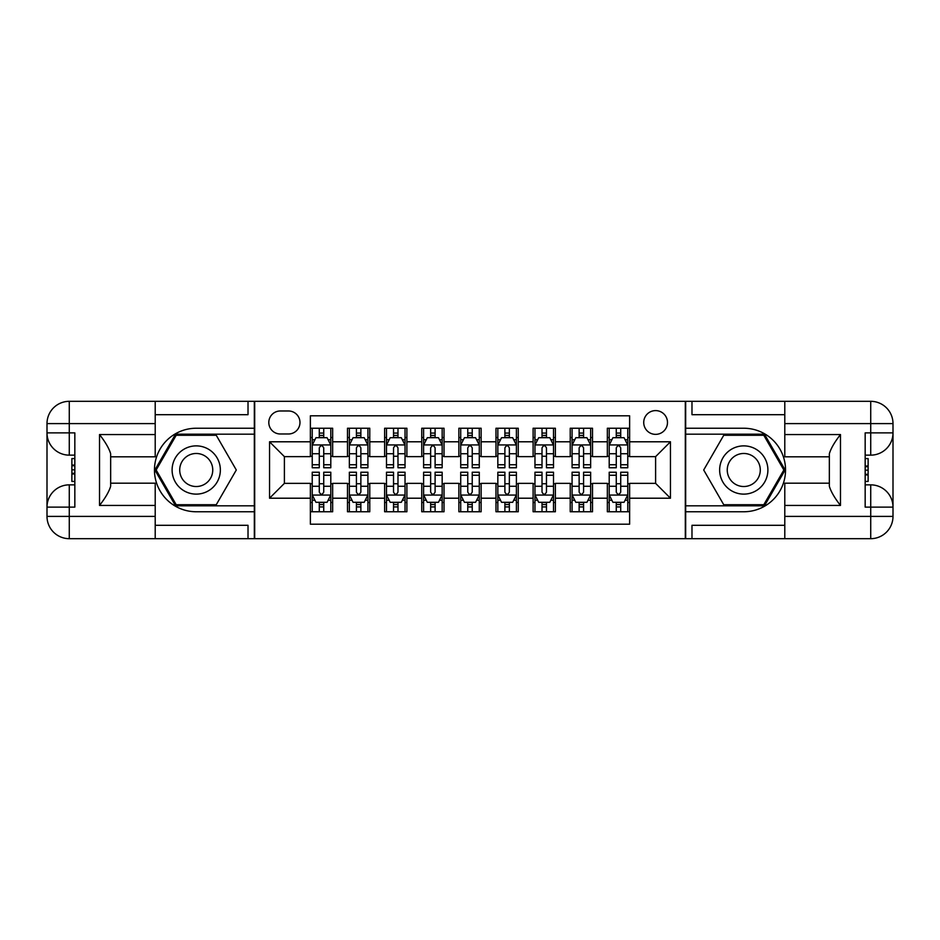 <?xml version="1.0" encoding="UTF-8"?>
<svg xmlns="http://www.w3.org/2000/svg" width="940" height="940" viewBox="0 0 940 940"><rect width="100%" height="100%" fill="white"/><g stroke="black" fill="none" stroke-linecap="round" stroke-linejoin="round"><path stroke-width="1.41" d="M655.603 410.604A11.879 11.879 0 0 0 643.724 422.483A11.879 11.879 0 0 0 655.603 434.362A11.879 11.879 0 0 0 667.482 422.483A11.879 11.879 0 0 0 655.603 410.604M155.206 525.307L248.019 525.307L248.019 538.679L784.794 538.679L784.794 516.401L870.722 516.401L870.722 507.118L865.164 507.118L865.164 432.882L870.722 432.882L870.722 423.599L784.794 423.599L784.794 434.55L840.477 434.55L840.477 505.45C834.532 497.824 830.819 491.397 829.339 486.168L829.339 453.832C830.819 448.603 834.532 442.176 840.477 434.55M629.624 428.24L607.346 428.24L607.346 441.788L592.505 441.788L592.505 456.64L607.346 456.64L607.346 441.788M592.505 441.788L592.505 428.24L570.228 428.24L570.228 441.788L555.376 441.788L555.376 456.64L570.228 456.64L570.228 441.788M555.376 441.788L555.376 428.24L533.109 428.24L533.109 441.788L518.257 441.788L518.257 456.64L533.109 456.64L533.109 441.788M518.257 441.788L518.257 428.24L495.979 428.24L495.979 441.788L481.139 441.788L481.139 456.64L495.979 456.64L495.979 441.788M481.139 441.788L481.139 428.24L458.861 428.24L458.861 441.788L444.021 441.788L444.021 456.64L458.861 456.64L458.861 441.788M444.021 441.788L444.021 428.24L421.743 428.24L421.743 441.788L406.891 441.788L406.891 456.64L421.743 456.64L421.743 441.788M406.891 441.788L406.891 428.24L384.625 428.24L384.625 441.788L369.772 441.788L369.772 456.64L384.625 456.64L384.625 441.788M369.772 441.788L369.772 428.24L347.495 428.24L347.495 456.64L332.654 456.64L332.654 428.24L310.376 428.24M310.376 511.76L332.654 511.76L332.654 483.36L347.495 483.36L347.495 511.76L369.772 511.76L369.772 483.36L384.625 483.36L384.625 498.212L369.772 498.212M384.625 498.212L384.625 511.76L406.891 511.76L406.891 483.36L421.743 483.36L421.743 498.212L406.891 498.212M421.743 498.212L421.743 511.76L444.021 511.76L444.021 483.36L458.861 483.36L458.861 498.212L444.021 498.212M458.861 498.212L458.861 511.76L481.139 511.76L481.139 483.36L495.979 483.36L495.979 498.212L481.139 498.212M495.979 498.212L495.979 511.76L518.257 511.76L518.257 483.36L533.109 483.36L533.109 498.212L518.257 498.212M533.109 498.212L533.109 511.76L555.376 511.76L555.376 483.36L570.228 483.36L570.228 498.212L555.376 498.212M570.228 498.212L570.228 511.76L592.505 511.76L592.505 483.36L607.346 483.36L607.346 498.212L592.505 498.212M280.308 433.986L288.474 433.986A11.503 11.503 0 0 0 299.978 422.483A11.503 11.503 0 0 0 288.474 410.98L280.308 410.98A11.503 11.503 0 0 0 268.805 422.483A11.503 11.503 0 0 0 280.308 433.986M784.794 414.693L691.981 414.693L691.981 401.321L685.307 401.321L685.307 538.679M685.307 401.321L155.206 401.321L155.206 423.599L69.278 423.599L69.278 432.882L74.836 432.882L74.836 507.118L69.278 507.118L69.278 516.401L155.206 516.401L155.206 505.45L99.523 505.45L99.523 434.55C105.468 442.176 109.181 448.603 110.662 453.832L110.662 486.168C109.181 491.397 105.468 497.824 99.523 505.45M254.693 538.679L254.693 401.321M629.624 441.788L629.624 415.797L310.376 415.797L310.376 456.64L284.397 456.64L284.397 483.36L310.376 483.36L310.376 524.203L629.624 524.203L629.624 483.36L655.603 483.36L655.603 456.64L629.624 456.64L629.624 441.788L670.455 441.788L670.455 498.212L629.624 498.212M310.376 498.212L269.545 498.212L269.545 441.788L310.376 441.788M607.346 498.212L607.346 511.76L629.624 511.76M310.376 437.523L312.233 437.523M319.283 437.523L323.736 437.523M330.798 437.523L332.654 437.523M310.376 456.264L312.233 456.264M319.283 456.264L323.736 456.264M330.798 456.264L332.654 456.264M310.376 483.736L312.233 483.736M319.283 483.736L323.736 483.736M330.798 483.736L332.654 483.736M310.376 502.477L312.233 502.477M319.283 502.477L323.736 502.477M330.798 502.477L332.654 502.477M347.495 456.264L349.351 456.264M356.413 456.264L360.866 456.264M367.916 456.264L369.772 456.264M347.495 437.523L349.351 437.523M356.413 437.523L360.866 437.523M367.916 437.523L369.772 437.523M347.495 483.736L349.351 483.736M356.413 483.736L360.866 483.736M367.916 483.736L369.772 483.736M347.495 502.477L349.351 502.477M356.413 502.477L360.866 502.477M367.916 502.477L369.772 502.477M384.625 483.736L386.481 483.736M393.531 483.736L397.984 483.736M405.034 483.736L406.891 483.736M384.625 502.477L386.481 502.477M393.531 502.477L397.984 502.477M405.034 502.477L406.891 502.477M384.625 437.523L386.481 437.523M393.531 437.523L397.984 437.523M405.034 437.523L406.891 437.523M384.625 456.264L386.481 456.264M393.531 456.264L397.984 456.264M405.034 456.264L406.891 456.264M421.743 483.736L423.599 483.736M430.649 483.736L435.103 483.736M442.164 483.736L444.021 483.736M421.743 502.477L423.599 502.477M430.649 502.477L435.103 502.477M442.164 502.477L444.021 502.477M421.743 437.523L423.599 437.523M430.649 437.523L435.103 437.523M442.164 437.523L444.021 437.523M421.743 456.264L423.599 456.264M430.649 456.264L435.103 456.264M442.164 456.264L444.021 456.264M458.861 483.736L460.718 483.736M467.768 483.736L472.233 483.736M479.282 483.736L481.139 483.736M458.861 502.477L460.718 502.477M467.768 502.477L472.233 502.477M479.282 502.477L481.139 502.477M458.861 437.523L460.718 437.523M467.768 437.523L472.233 437.523M479.282 437.523L481.139 437.523M458.861 456.264L460.718 456.264M467.768 456.264L472.233 456.264M479.282 456.264L481.139 456.264M495.979 483.736L497.836 483.736M504.897 483.736L509.351 483.736M516.401 483.736L518.257 483.736M495.979 502.477L497.836 502.477M504.897 502.477L509.351 502.477M516.401 502.477L518.257 502.477M495.979 437.523L497.836 437.523M504.897 437.523L509.351 437.523M516.401 437.523L518.257 437.523M495.979 456.264L497.836 456.264M504.897 456.264L509.351 456.264M516.401 456.264L518.257 456.264M533.109 483.736L534.966 483.736M542.016 483.736L546.469 483.736M553.519 483.736L555.376 483.736M533.109 502.477L534.966 502.477M542.016 502.477L546.469 502.477M553.519 502.477L555.376 502.477M533.109 437.523L534.966 437.523M542.016 437.523L546.469 437.523M553.519 437.523L555.376 437.523M533.109 456.264L534.966 456.264M542.016 456.264L546.469 456.264M553.519 456.264L555.376 456.264M570.228 483.736L572.084 483.736M579.134 483.736L583.587 483.736M590.649 483.736L592.505 483.736M570.228 502.477L572.084 502.477M579.134 502.477L583.587 502.477M590.649 502.477L592.505 502.477M570.228 437.523L572.084 437.523M579.134 437.523L583.587 437.523M590.649 437.523L592.505 437.523M570.228 456.264L572.084 456.264M579.134 456.264L583.587 456.264M590.649 456.264L592.505 456.264M607.346 483.736L609.202 483.736M616.264 483.736L620.717 483.736M627.767 483.736L629.624 483.736M607.346 502.477L609.202 502.477M616.264 502.477L620.717 502.477M627.767 502.477L629.624 502.477M607.346 437.523L609.202 437.523M616.264 437.523L620.717 437.523M627.767 437.523L629.624 437.523M607.346 456.264L609.202 456.264M616.264 456.264L620.717 456.264M627.767 456.264L629.624 456.264M284.397 456.64L269.545 441.788M284.397 483.36L269.545 498.212M670.455 441.788L655.603 456.64M670.455 498.212L655.603 483.36M323.736 433.07L319.283 433.07M330.798 464.748L323.736 464.748L323.736 467.768L330.798 467.768L330.798 445.125L327.085 437.699L315.946 437.699L312.233 445.125L312.233 467.768L319.283 467.768L319.283 464.748L312.233 464.748M312.233 445.125L312.233 428.24M330.798 445.125L330.798 428.24M319.283 437.699L319.283 428.24M323.736 428.24L323.736 437.699M323.736 464.748L323.736 447.91C322.255 445.055 320.775 445.055 319.283 447.91L319.283 464.748M319.283 506.93L323.736 506.93M312.233 475.252L319.283 475.252L319.283 472.233L312.233 472.233L312.233 494.875L315.946 502.301L327.085 502.301L330.798 494.875L330.798 472.233L323.736 472.233L323.736 475.252L330.798 475.252M330.798 494.875L330.798 511.76M312.233 494.875L312.233 511.76M323.736 502.301L323.736 511.76M319.283 511.76L319.283 502.301M319.283 475.252L319.283 492.09C320.775 494.945 322.255 494.945 323.736 492.09L323.736 475.252M208.292 449.109A24.134 24.134 0 0 0 175.334 457.933A24.134 24.134 0 0 0 184.17 490.892A24.134 24.134 0 0 0 217.128 482.067A24.134 24.134 0 0 0 208.292 449.109M204.485 455.689A16.521 16.521 0 0 0 181.925 461.74A16.521 16.521 0 0 0 187.965 484.312A16.521 16.521 0 0 0 210.537 478.26A16.521 16.521 0 0 0 204.485 455.689M216.27 504.71L176.191 504.71L156.146 470L176.191 435.291L216.27 435.291L236.304 470L216.27 504.71M755.831 449.109A24.134 24.134 0 0 0 722.872 457.933A24.134 24.134 0 0 0 731.708 490.892A24.134 24.134 0 0 0 764.667 482.067A24.134 24.134 0 0 0 755.831 449.109M752.035 455.689A16.521 16.521 0 0 0 729.464 461.74A16.521 16.521 0 0 0 735.515 484.312A16.521 16.521 0 0 0 758.075 478.26A16.521 16.521 0 0 0 752.035 455.689M763.809 504.71L723.73 504.71L703.696 470L723.73 435.291L763.809 435.291L783.854 470L763.809 504.71M254.329 401.321L254.329 428.24L196.225 428.24A41.76 41.76 0 0 0 154.466 470A41.76 41.76 0 0 0 196.225 511.76L254.329 511.76L254.329 538.679M99.523 434.55L155.206 434.55L155.206 423.599M155.206 434.55L155.206 456.816L110.662 456.816M155.206 516.401L155.206 538.679L69.278 538.679A22.278 22.278 0 0 1 47 516.401L47 423.599A22.278 22.278 0 0 1 69.278 401.321L155.206 401.321M254.329 428.24L254.329 434.174L175.545 434.174L154.865 470L175.545 505.826L254.329 505.826L254.329 434.174M254.329 505.826L254.329 511.76M110.662 483.184L155.206 483.184L155.206 505.45M248.019 538.679L155.206 538.679M47 507.118A22.278 22.278 0 0 1 69.278 484.852A22.278 22.278 0 0 0 47 507.118L69.278 507.118L69.278 484.852L74.836 484.852M74.836 455.148L69.278 455.148L69.278 432.882L47 432.882A22.278 22.278 0 0 0 69.278 455.148A22.278 22.278 0 0 1 47 432.882M248.019 401.321L248.019 414.693L155.206 414.693M74.836 458.579L71.875 458.579L71.875 473.278L74.836 473.278M71.875 469.824L74.836 469.824M71.875 465.723L74.836 465.723M71.875 465.053L74.836 465.053M71.875 473.278L71.875 481.421L74.836 481.421M71.875 474.007L74.836 474.007M685.671 538.679L685.671 511.76L743.775 511.76A41.76 41.76 0 0 0 785.534 470A41.76 41.76 0 0 0 743.775 428.24L685.671 428.24L685.671 401.321M840.477 505.45L784.794 505.45L784.794 516.401M784.794 505.45L784.794 483.184L829.339 483.184M784.794 423.599L784.794 401.321L870.722 401.321A22.278 22.278 0 0 1 893 423.599L893 516.401A22.278 22.278 0 0 1 870.722 538.679L784.794 538.679M685.671 511.76L685.671 505.826L764.455 505.826L785.135 470L764.455 434.174L685.671 434.174L685.671 505.826M685.671 434.174L685.671 428.24M829.339 456.816L784.794 456.816L784.794 434.55M691.981 401.321L784.794 401.321M893 432.882A22.278 22.278 0 0 1 870.722 455.148A22.278 22.278 0 0 0 893 432.882L870.722 432.882L870.722 455.148L865.164 455.148M865.164 484.852L870.722 484.852L870.722 507.118L893 507.118A22.278 22.278 0 0 0 870.722 484.852A22.278 22.278 0 0 1 893 507.118M691.981 538.679L691.981 525.307L784.794 525.307M865.164 481.421L868.125 481.421L868.125 466.722L865.164 466.722M868.125 470.176L865.164 470.176M868.125 474.277L865.164 474.277M868.125 474.947L865.164 474.947M868.125 466.722L868.125 458.579L865.164 458.579M868.125 465.993L865.164 465.993M360.866 433.07L356.413 433.07M367.916 464.748L360.866 464.748L360.866 467.768L367.916 467.768L367.916 445.125L364.203 437.699L353.064 437.699L349.351 445.125L349.351 467.768L356.413 467.768L356.413 464.748L349.351 464.748M349.351 445.125L349.351 428.24M367.916 445.125L367.916 428.24M356.413 437.699L356.413 428.24M360.866 428.24L360.866 437.699M360.866 464.748L360.866 447.91C359.386 445.055 357.893 445.055 356.413 447.91L356.413 464.748M397.984 433.07L393.531 433.07M405.034 464.748L397.984 464.748L397.984 467.768L405.034 467.768L405.034 445.125L401.321 437.699L390.194 437.699L386.481 445.125L386.481 467.768L393.531 467.768L393.531 464.748L386.481 464.748M386.481 445.125L386.481 428.24M405.034 445.125L405.034 428.24M393.531 437.699L393.531 428.24M397.984 428.24L397.984 437.699M397.984 464.748L397.984 447.91C396.504 445.055 395.012 445.055 393.531 447.91L393.531 464.748M435.103 433.07L430.649 433.07M442.164 464.748L435.103 464.748L435.103 467.768L442.164 467.768L442.164 445.125L438.451 437.699L427.312 437.699L423.599 445.125L423.599 467.768L430.649 467.768L430.649 464.748L423.599 464.748M423.599 445.125L423.599 428.24M442.164 445.125L442.164 428.24M430.649 437.699L430.649 428.24M435.103 428.24L435.103 437.699M435.103 464.748L435.103 447.91C433.622 445.055 432.142 445.055 430.649 447.91L430.649 464.748M472.233 433.07L467.768 433.07M479.282 464.748L472.233 464.748L472.233 467.768L479.282 467.768L479.282 445.125L475.57 437.699L464.43 437.699L460.718 445.125L460.718 467.768L467.768 467.768L467.768 464.748L460.718 464.748M460.718 445.125L460.718 428.24M479.282 445.125L479.282 428.24M467.768 437.699L467.768 428.24M472.233 428.24L472.233 437.699M472.233 464.748L472.233 447.91C470.74 445.055 469.26 445.055 467.768 447.91L467.768 464.748M356.413 506.93L360.866 506.93M349.351 475.252L356.413 475.252L356.413 472.233L349.351 472.233L349.351 494.875L353.064 502.301L364.203 502.301L367.916 494.875L367.916 472.233L360.866 472.233L360.866 475.252L367.916 475.252M367.916 494.875L367.916 511.76M349.351 494.875L349.351 511.76M360.866 502.301L360.866 511.76M356.413 511.76L356.413 502.301M356.413 475.252L356.413 492.09C357.893 494.945 359.374 494.945 360.866 492.09L360.866 475.252M393.531 506.93L397.984 506.93M386.481 475.252L393.531 475.252L393.531 472.233L386.481 472.233L386.481 494.875L390.194 502.301L401.321 502.301L405.034 494.875L405.034 472.233L397.984 472.233L397.984 475.252L405.034 475.252M405.034 494.875L405.034 511.76M386.481 494.875L386.481 511.76M397.984 502.301L397.984 511.76M393.531 511.76L393.531 502.301M393.531 475.252L393.531 492.09C395.012 494.945 396.492 494.945 397.984 492.09L397.984 475.252M430.649 506.93L435.103 506.93M423.599 475.252L430.649 475.252L430.649 472.233L423.599 472.233L423.599 494.875L427.312 502.301L438.451 502.301L442.164 494.875L442.164 472.233L435.103 472.233L435.103 475.252L442.164 475.252M442.164 494.875L442.164 511.76M423.599 494.875L423.599 511.76M435.103 502.301L435.103 511.76M430.649 511.76L430.649 502.301M430.649 475.252L430.649 492.09C432.13 494.945 433.622 494.945 435.103 492.09L435.103 475.252M467.768 506.93L472.233 506.93M460.718 475.252L467.768 475.252L467.768 472.233L460.718 472.233L460.718 494.875L464.43 502.301L475.57 502.301L479.282 494.875L479.282 472.233L472.233 472.233L472.233 475.252L479.282 475.252M479.282 494.875L479.282 511.76M460.718 494.875L460.718 511.76M472.233 502.301L472.233 511.76M467.768 511.76L467.768 502.301M467.768 475.252L467.768 492.09C469.26 494.945 470.74 494.945 472.233 492.09L472.233 475.252M509.351 433.07L504.897 433.07M516.401 464.748L509.351 464.748L509.351 467.768L516.401 467.768L516.401 445.125L512.688 437.699L501.549 437.699L497.836 445.125L497.836 467.768L504.897 467.768L504.897 464.748L497.836 464.748M497.836 445.125L497.836 428.24M516.401 445.125L516.401 428.24M504.897 437.699L504.897 428.24M509.351 428.24L509.351 437.699M509.351 464.748L509.351 447.91C507.87 445.055 506.378 445.055 504.897 447.91L504.897 464.748M504.897 506.93L509.351 506.93M497.836 475.252L504.897 475.252L504.897 472.233L497.836 472.233L497.836 494.875L501.549 502.301L512.688 502.301L516.401 494.875L516.401 472.233L509.351 472.233L509.351 475.252L516.401 475.252M516.401 494.875L516.401 511.76M497.836 494.875L497.836 511.76M509.351 502.301L509.351 511.76M504.897 511.76L504.897 502.301M504.897 475.252L504.897 492.09C506.378 494.945 507.859 494.945 509.351 492.09L509.351 475.252M546.469 433.07L542.016 433.07M553.519 464.748L546.469 464.748L546.469 467.768L553.519 467.768L553.519 445.125L549.806 437.699L538.679 437.699L534.966 445.125L534.966 467.768L542.016 467.768L542.016 464.748L534.966 464.748M534.966 445.125L534.966 428.24M553.519 445.125L553.519 428.24M542.016 437.699L542.016 428.24M546.469 428.24L546.469 437.699M546.469 464.748L546.469 447.91C544.989 445.055 543.508 445.055 542.016 447.91L542.016 464.748M542.016 506.93L546.469 506.93M534.966 475.252L542.016 475.252L542.016 472.233L534.966 472.233L534.966 494.875L538.679 502.301L549.806 502.301L553.519 494.875L553.519 472.233L546.469 472.233L546.469 475.252L553.519 475.252M553.519 494.875L553.519 511.76M534.966 494.875L534.966 511.76M546.469 502.301L546.469 511.76M542.016 511.76L542.016 502.301M542.016 475.252L542.016 492.09C543.496 494.945 544.989 494.945 546.469 492.09L546.469 475.252M583.587 433.07L579.134 433.07M590.649 464.748L583.587 464.748L583.587 467.768L590.649 467.768L590.649 445.125L586.936 437.699L575.797 437.699L572.084 445.125L572.084 467.768L579.134 467.768L579.134 464.748L572.084 464.748M572.084 445.125L572.084 428.24M590.649 445.125L590.649 428.24M579.134 437.699L579.134 428.24M583.587 428.24L583.587 437.699M583.587 464.748L583.587 447.91C582.107 445.055 580.626 445.055 579.134 447.91L579.134 464.748M579.134 506.93L583.587 506.93M572.084 475.252L579.134 475.252L579.134 472.233L572.084 472.233L572.084 494.875L575.797 502.301L586.936 502.301L590.649 494.875L590.649 472.233L583.587 472.233L583.587 475.252L590.649 475.252M590.649 494.875L590.649 511.76M572.084 494.875L572.084 511.76M583.587 502.301L583.587 511.76M579.134 511.76L579.134 502.301M579.134 475.252L579.134 492.09C580.615 494.945 582.107 494.945 583.587 492.09L583.587 475.252M620.717 433.07L616.264 433.07M627.767 464.748L620.717 464.748L620.717 467.768L627.767 467.768L627.767 445.125L624.054 437.699L612.915 437.699L609.202 445.125L609.202 467.768L616.264 467.768L616.264 464.748L609.202 464.748M609.202 445.125L609.202 428.24M627.767 445.125L627.767 428.24M616.264 437.699L616.264 428.24M620.717 428.24L620.717 437.699M620.717 464.748L620.717 447.91C619.225 445.055 617.745 445.055 616.264 447.91L616.264 464.748M616.264 506.93L620.717 506.93M609.202 475.252L616.264 475.252L616.264 472.233L609.202 472.233L609.202 494.875L612.915 502.301L624.054 502.301L627.767 494.875L627.767 472.233L620.717 472.233L620.717 475.252L627.767 475.252M627.767 494.875L627.767 511.76M609.202 494.875L609.202 511.76M620.717 502.301L620.717 511.76M616.264 511.76L616.264 502.301M616.264 475.252L616.264 492.09C617.745 494.945 619.225 494.945 620.717 492.09L620.717 475.252M347.495 498.212L332.654 498.212M347.495 441.788L332.654 441.788M330.704 444.937L312.327 444.937M312.233 439.744L314.923 439.744M328.107 439.744L330.798 439.744M319.283 453.738L312.233 453.738M330.798 453.738L323.736 453.738M323.736 435.431L319.283 435.431M312.327 495.063L330.704 495.063M330.798 500.256L328.107 500.256M314.923 500.256L312.233 500.256M323.736 486.262L330.798 486.262M312.233 486.262L319.283 486.262M319.283 504.569L323.736 504.569M69.278 401.321A22.278 22.278 0 0 0 47 423.599L69.278 423.599L69.278 401.321M69.278 538.679L69.278 516.401L47 516.401A22.278 22.278 0 0 0 69.278 538.679M870.722 538.679A22.278 22.278 0 0 0 893 516.401L870.722 516.401L870.722 538.679M870.722 401.321L870.722 423.599L893 423.599A22.278 22.278 0 0 0 870.722 401.321M367.822 444.937L349.445 444.937M349.351 439.744L352.042 439.744M365.225 439.744L367.916 439.744M356.413 453.738L349.351 453.738M367.916 453.738L360.866 453.738M360.866 435.431L356.413 435.431M404.94 444.937L386.575 444.937M386.481 439.744L389.172 439.744M402.344 439.744L405.034 439.744M393.531 453.738L386.481 453.738M405.034 453.738L397.984 453.738M397.984 435.431L393.531 435.431M442.07 444.937L423.693 444.937M423.599 439.744L426.29 439.744M439.474 439.744L442.164 439.744M430.649 453.738L423.599 453.738M442.164 453.738L435.103 453.738M435.103 435.431L430.649 435.431M479.189 444.937L460.812 444.937M460.718 439.744L463.408 439.744M476.592 439.744L479.282 439.744M467.768 453.738L460.718 453.738M479.282 453.738L472.233 453.738M472.233 435.431L467.768 435.431M349.445 495.063L367.822 495.063M367.916 500.256L365.225 500.256M352.042 500.256L349.351 500.256M360.866 486.262L367.916 486.262M349.351 486.262L356.413 486.262M356.413 504.569L360.866 504.569M386.575 495.063L404.94 495.063M405.034 500.256L402.344 500.256M389.172 500.256L386.481 500.256M397.984 486.262L405.034 486.262M386.481 486.262L393.531 486.262M393.531 504.569L397.984 504.569M423.693 495.063L442.07 495.063M442.164 500.256L439.474 500.256M426.29 500.256L423.599 500.256M435.103 486.262L442.164 486.262M423.599 486.262L430.649 486.262M430.649 504.569L435.103 504.569M460.812 495.063L479.189 495.063M479.282 500.256L476.592 500.256M463.408 500.256L460.718 500.256M472.233 486.262L479.282 486.262M460.718 486.262L467.768 486.262M467.768 504.569L472.233 504.569M516.307 444.937L497.93 444.937M497.836 439.744L500.527 439.744M513.71 439.744L516.401 439.744M504.897 453.738L497.836 453.738M516.401 453.738L509.351 453.738M509.351 435.431L504.897 435.431M497.93 495.063L516.307 495.063M516.401 500.256L513.71 500.256M500.527 500.256L497.836 500.256M509.351 486.262L516.401 486.262M497.836 486.262L504.897 486.262M504.897 504.569L509.351 504.569M553.425 444.937L535.06 444.937M534.966 439.744L537.657 439.744M550.828 439.744L553.519 439.744M542.016 453.738L534.966 453.738M553.519 453.738L546.469 453.738M546.469 435.431L542.016 435.431M535.06 495.063L553.425 495.063M553.519 500.256L550.828 500.256M537.657 500.256L534.966 500.256M546.469 486.262L553.519 486.262M534.966 486.262L542.016 486.262M542.016 504.569L546.469 504.569M590.555 444.937L572.178 444.937M572.084 439.744L574.775 439.744M587.958 439.744L590.649 439.744M579.134 453.738L572.084 453.738M590.649 453.738L583.587 453.738M583.587 435.431L579.134 435.431M572.178 495.063L590.555 495.063M590.649 500.256L587.958 500.256M574.775 500.256L572.084 500.256M583.587 486.262L590.649 486.262M572.084 486.262L579.134 486.262M579.134 504.569L583.587 504.569M627.673 444.937L609.296 444.937M609.202 439.744L611.893 439.744M625.077 439.744L627.767 439.744M616.264 453.738L609.202 453.738M627.767 453.738L620.717 453.738M620.717 435.431L616.264 435.431M609.296 495.063L627.673 495.063M627.767 500.256L625.077 500.256M611.893 500.256L609.202 500.256M620.717 486.262L627.767 486.262M609.202 486.262L616.264 486.262M616.264 504.569L620.717 504.569"/></g></svg>
